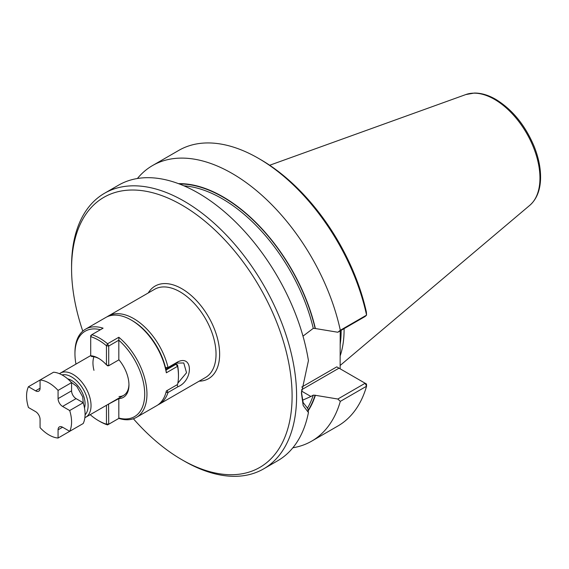 <?xml version="1.0" encoding="UTF-8"?>
<svg xmlns="http://www.w3.org/2000/svg" width="569" height="569" viewBox="0 0 569 569"><rect width="100%" height="100%" fill="white"/><g stroke="black" fill="none" stroke-linecap="round" stroke-linejoin="round"><path stroke-width="0.85" d="M76.075 398.627L62.576 406.422A6.366 3.677 60 0 1 58.074 398.627L58.074 390.398L71.573 382.603L71.573 390.832A6.366 3.677 -120 0 0 76.075 398.627L83.202 402.738A31.821 18.372 60 0 1 83.202 423.521L69.695 431.316L62.576 427.205L58.074 429.801L58.074 438.03A31.821 18.372 60 0 1 40.072 427.632L40.072 419.41A6.366 3.677 60 0 0 35.57 411.615L28.45 407.504A31.821 18.372 60 0 1 28.45 386.714L40.072 380.007A31.821 18.372 60 0 1 58.074 390.398M58.074 438.03L71.573 430.235M62.576 406.422L69.695 410.534A31.821 18.372 60 0 1 69.695 431.316M69.695 410.534L83.202 402.738M28.45 386.714L35.57 390.832A6.366 3.677 60 0 0 38.756 391.145A6.366 3.677 60 0 0 40.072 388.229L40.072 380.007L53.571 372.211A31.821 18.372 60 0 1 71.573 382.603M58.074 429.801A6.366 3.677 60 0 1 59.396 426.892A6.366 3.677 60 0 1 62.576 427.205M90.706 414.381L90.706 415.121A49.325 28.478 60 0 0 98.579 420.711A49.325 28.478 60 0 0 106.453 424.218L107.569 424.901L118.821 418.4A50.918 29.396 -120 0 0 136.411 417.383A50.918 29.396 -120 0 0 145.529 381.664A50.918 29.396 -120 0 0 118.821 337.261L118.85 340.191L108.707 346.052L106.453 345.746A49.325 28.478 60 0 0 90.706 336.656L90.706 355.76A27.049 15.619 60 0 1 98.579 358.349A27.049 15.619 60 0 1 106.453 364.857L106.453 345.746L107.569 343.761L118.821 337.261M118.85 418.059L118.829 418.044A49.325 28.478 -120 0 0 144.711 394.075A49.325 28.478 -120 0 0 118.829 340.226L118.85 340.191M98.579 420.711L99.703 421.359A50.918 29.396 60 0 0 107.569 424.901L118.821 418.4M75.976 364.089A49.325 28.478 60 0 1 74.952 353.804L74.952 352.503A50.918 29.396 60 0 1 85.499 329.195A50.918 29.396 60 0 1 103.089 328.178L91.837 334.679L90.706 335.66L90.706 336.656L91.837 334.679A50.918 29.396 60 0 1 107.569 343.761L108.707 346.052L108.707 365.725L118.964 359.807M74.952 353.804A49.325 28.478 60 0 1 100.414 329.721M166.027 370.014A49.325 28.478 -120 0 0 132.335 320.674L131.211 320.027A50.918 29.396 -120 0 1 166.34 372.802L166.034 370.035L176.177 364.174L177.564 364.978A49.325 28.478 -120 0 1 178.46 374.587L178.46 375.889A50.918 29.396 -120 0 1 177.592 384.466L166.34 390.967A50.918 29.396 60 0 1 156.667 405.697L136.411 417.383M178.46 375.889A50.918 29.396 -120 0 0 177.592 366.301L175.472 363.769M131.211 320.027A50.918 29.396 -120 0 0 123.345 316.485A50.918 29.396 -120 0 0 105.749 317.502L85.499 329.195M118.829 340.226L118.829 359.651A27.049 15.619 -120 0 1 128.957 384.985A27.049 15.619 -120 0 1 118.829 398.627L107.377 404.751M119.013 396.529A25.456 14.702 -120 0 0 123.686 395.341A25.456 14.702 -120 0 0 128.95 384.317M108.572 404.068L108.707 423.919L106.453 424.218L106.453 405.284M93.963 370.341A25.456 14.702 60 0 1 93.913 356.763M90.706 355.76L91.645 356.543A25.456 14.702 60 0 1 99.148 358.69M166.34 372.802L177.592 366.301L177.564 364.978M106.453 364.857L108.707 365.725L107.761 365.853L106.453 364.857M118.829 398.627L118.829 418.044M301.449 392.077L303.135 402.553L307.815 408.535L308.434 412.539L303.17 405.505L301.442 393.165L308.434 360.618A159.114 91.865 60 0 0 230.587 217.223A159.114 91.865 60 0 0 118.629 185.131L104.532 193.268A159.114 91.865 -120 0 0 73.842 241.462A159.114 91.865 -120 0 0 71.573 266.107L71.573 268.71A155.934 90.03 -120 0 0 82.79 331.13M308.434 412.539A159.114 91.865 60 0 1 277.743 460.726L263.646 468.87A159.114 91.865 -120 0 0 263.646 285.133A159.114 91.865 -120 0 0 104.532 193.268M302.978 336.144L313.277 328.356A135.251 78.088 -120 0 0 183.915 185.821M301.478 391.045L310.916 396.493L302.431 400.27M59.461 373.691A25.456 14.702 60 0 1 60.307 373.136A25.456 14.702 60 0 1 73.038 374.395A25.456 14.702 60 0 1 89.667 396.828A25.456 14.702 60 0 1 85.77 417.226A25.456 14.702 60 0 1 84.859 417.682M311.656 441.153A159.114 91.865 60 0 0 340.312 401.38L337.83 399.025L365.156 383.25L366.479 384.011L366.564 386.223A159.114 91.865 60 0 1 337.901 425.996L311.656 441.153A159.114 91.865 60 0 1 292.871 447.775M366.564 315.126L366.365 311.968A155.934 90.03 60 0 0 260.595 159.576L258.347 158.274A159.114 91.865 60 0 1 366.564 315.126L365.156 316.471L337.83 332.246L340.312 330.283L366.564 315.126M337.83 399.025L315.382 395.306A136.88 79.027 60 0 1 308.178 410.875M178.51 183.652A136.88 79.027 60 0 1 315.382 328.533L337.83 332.246M313.277 328.356L315.382 328.533M133.388 418.763A155.934 90.03 -120 0 0 181.838 459.688A155.934 90.03 -120 0 0 292.103 396.024A155.934 90.03 -120 0 0 181.838 205.046A155.934 90.03 -120 0 0 71.573 268.71M184.086 460.982A159.114 91.865 -120 0 0 184.086 460.99L181.838 459.688L184.086 460.99A159.114 91.865 -120 0 0 263.646 468.87M340.205 330.881L340.141 368.812M344.081 328.64A111.588 64.425 60 0 1 340.141 355.974M310.916 396.493L313.277 395.128L315.382 395.306M336.798 366.877L339.017 368.157L301.527 389.801M177.862 383.122L186.54 372.752L183.766 362.958L176.596 363.122L166.696 368.833L168.026 367.51L165.259 367.482M107.015 316.841A50.918 29.396 60 0 1 108.224 316.072A50.918 29.396 60 0 1 168.026 367.51L177.926 361.792C193.225 354.551 193.225 380.561 177.926 386.764L168.026 392.482A50.918 29.396 60 0 1 159.142 404.267A50.918 29.396 60 0 1 157.876 404.929M165.643 368.228L166.696 368.833M165.984 392.446L168.026 392.482L167.115 390.519M62.014 374.921A23.393 13.507 60 0 1 71.573 376.927A23.393 13.507 60 0 1 86.268 395.74A23.393 13.507 60 0 1 85.073 414.858M137.413 178.502A159.114 91.865 60 0 1 152.542 165.551L178.787 150.394A159.114 91.865 60 0 1 258.347 158.274M152.542 165.551A159.114 91.865 60 0 1 340.312 330.283M340.312 401.38L366.564 386.223L365.156 383.25L339.017 368.157M71.573 390.832L58.074 398.627M40.072 388.229L35.57 390.832M315.119 328.377A136.524 78.821 -120 0 0 179.349 183.965M199.143 381.166A53.465 30.868 -120 0 0 208.567 316.933A53.465 30.868 -120 0 0 148.232 292.978M341.144 330.333A110.713 63.92 60 0 1 340.141 344.636M308.099 410.377A136.524 78.821 -120 0 0 315.119 395.156M307.416 408.286A135.251 78.088 -120 0 0 313.277 395.128M336.77 366.863L301.719 387.091M176.596 363.122L177.926 361.792M177.016 384.808L177.926 386.764M67.654 378.847A19.097 11.024 60 0 1 71.573 380.433A19.097 11.024 60 0 1 84.496 408.009M159.142 404.267L205.494 377.503A50.918 29.396 -120 0 0 205.494 318.711A50.918 29.396 -120 0 0 154.576 289.308L108.224 316.072M269.678 165.252L465.833 94.554A64.297 37.12 60 0 1 494.497 99.355A64.297 37.12 60 0 1 535.543 152.99A64.297 37.12 60 0 1 529.789 205.324L340.141 365.476M90.706 355.589L60.307 373.136M123.686 395.341L85.77 417.226M83.287 403.03L82.697 396.856L76.801 386.379L71.367 382.382M529.789 205.324C536.517 199.378 540.102 190.672 540.55 179.221C540.87 168.829 538.708 157.833 534.063 146.233C525.13 125.173 512.363 109.547 495.763 99.362C488.387 95.101 481.26 92.996 474.368 93.046L465.833 94.554"/></g></svg>
